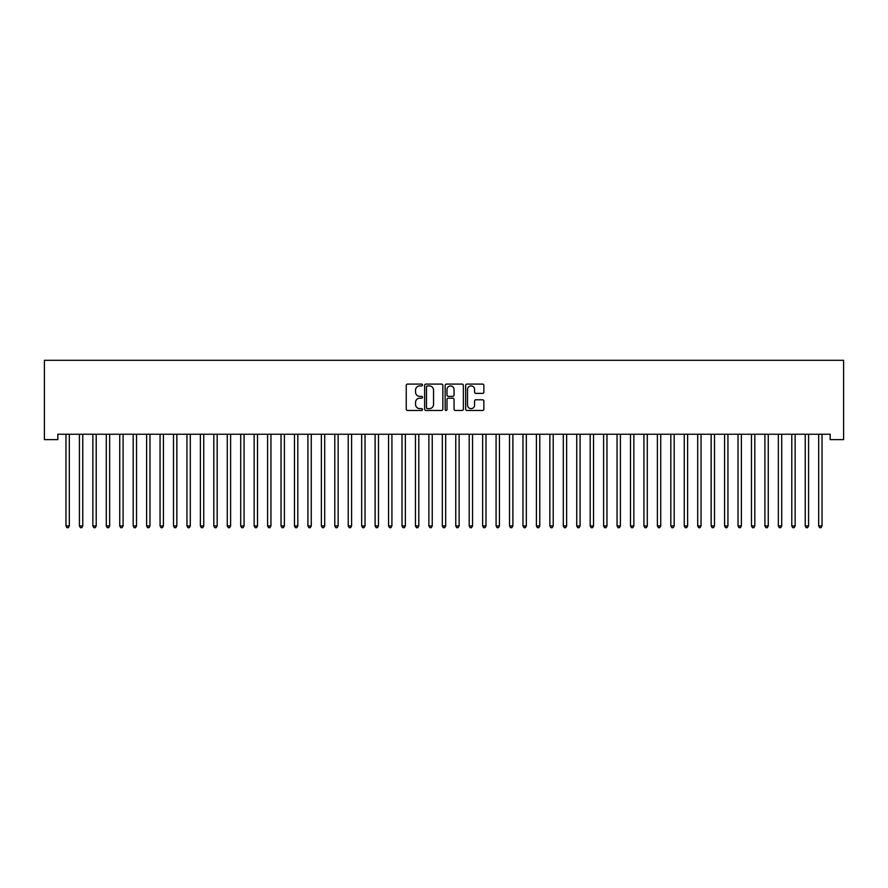 <?xml version="1.0" encoding="UTF-8"?>
<svg xmlns="http://www.w3.org/2000/svg" width="888" height="888" viewBox="0 0 888 888"><rect width="100%" height="100%" fill="white"/><g stroke="black" fill="none" stroke-linecap="round" stroke-linejoin="round"><path stroke-width="1.33" d="M422.499 385.015A0.921 0.921 0 0 0 421.567 384.082L407.559 384.082A1.321 1.321 0 0 0 406.238 385.403L406.238 409.157A1.321 1.321 0 0 0 407.559 410.467L421.567 410.467A0.921 0.921 0 0 0 422.499 409.546A0.921 0.921 0 0 0 421.567 408.624L419.758 408.624A4.218 4.218 0 0 1 415.54 404.406L415.54 402.419A4.218 4.218 0 0 1 419.758 398.201L421.567 398.201A0.921 0.921 0 0 0 422.499 397.28A0.921 0.921 0 0 0 421.567 396.359L419.758 396.359A4.218 4.218 0 0 1 415.54 392.13L415.54 390.154A4.218 4.218 0 0 1 419.758 385.936L421.567 385.936A0.921 0.921 0 0 0 422.499 385.015M482.561 393.384A1.321 1.321 0 0 0 483.871 392.063L483.871 385.403A1.321 1.321 0 0 0 482.561 384.082L466.988 384.082A1.321 1.321 0 0 0 465.667 385.403L465.667 409.157A1.321 1.321 0 0 0 466.988 410.467L482.561 410.467A1.321 1.321 0 0 0 483.871 409.157L483.871 401.11A1.321 1.321 0 0 0 482.561 399.789L475.89 399.789A1.321 1.321 0 0 0 474.581 401.11L474.581 405.095A3.53 3.53 0 0 1 471.051 408.624A3.53 3.53 0 0 1 467.521 405.095L467.521 389.466A3.53 3.53 0 0 1 471.051 385.936A3.53 3.53 0 0 1 474.581 389.466L474.581 392.063A1.321 1.321 0 0 0 475.89 393.384L482.561 393.384M830.158 434.243L57.842 434.243L57.842 439.616L44.4 439.616L44.4 360.317L843.6 360.317L843.6 439.616L830.158 439.616L830.158 434.243M442.846 385.403A1.321 1.321 0 0 0 441.525 384.082L425.963 384.082A1.321 1.321 0 0 0 424.642 385.403L424.642 409.157A1.321 1.321 0 0 0 425.963 410.467L441.525 410.467A1.321 1.321 0 0 0 442.846 409.157L442.846 385.403M446.475 384.082L462.038 384.082A1.321 1.321 0 0 1 463.358 385.403L463.358 409.157A1.321 1.321 0 0 1 462.038 410.467L455.378 410.467A1.321 1.321 0 0 1 454.057 409.157L454.057 399.522A1.321 1.321 0 0 0 452.736 398.201L448.318 398.201A1.321 1.321 0 0 0 446.997 399.522L446.997 409.546A0.921 0.921 0 0 1 446.076 410.467A0.921 0.921 0 0 1 445.154 409.546L445.154 385.403A1.321 1.321 0 0 1 446.475 384.082M427.406 385.936A0.921 0.921 0 0 0 426.484 386.857L426.484 407.703A0.921 0.921 0 0 0 427.406 408.624L429.326 408.624A4.218 4.218 0 0 0 433.544 404.406L433.544 390.154A4.218 4.218 0 0 0 429.326 385.936L427.406 385.936M454.057 389.532A3.53 3.53 0 0 0 450.527 386.003A3.53 3.53 0 0 0 446.997 389.532L446.997 395.038A1.321 1.321 0 0 0 448.318 396.359L452.736 396.359A1.321 1.321 0 0 0 454.057 395.038L454.057 389.532M65.879 434.443A1.343 1.343 -179.6 0 1 65.967 434.942A1.343 1.343 179.6 0 0 65.879 434.443L65.801 434.243M69.508 434.243L69.431 434.443A1.343 1.343 179.6 0 0 69.331 434.942L69.331 525.94L65.967 525.94L65.967 434.942M69.331 525.94L68.321 527.683L66.977 527.683L65.967 525.94M79.321 434.443A1.343 1.343 -179.6 0 1 79.409 434.942A1.343 1.343 179.6 0 0 79.321 434.443L79.232 434.243M92.763 434.443A1.343 1.343 -179.6 0 1 92.852 434.942A1.343 1.343 179.6 0 0 92.763 434.443L92.674 434.243M82.95 434.243L82.873 434.443A1.343 1.343 179.6 0 0 82.773 434.942L82.773 525.94L79.409 525.94L79.409 434.942M82.773 525.94L81.763 527.683L80.42 527.683L79.409 525.94M96.392 434.243L96.315 434.443A1.343 1.343 179.6 0 0 96.215 434.942L96.215 525.94L92.852 525.94L92.852 434.942M96.215 525.94L95.205 527.683L93.862 527.683L92.852 525.94M106.194 434.443A1.343 1.343 -179.6 0 1 106.294 434.942A1.343 1.343 179.6 0 0 106.194 434.443L106.116 434.243M119.636 434.443A1.343 1.343 -179.6 0 1 119.736 434.942A1.343 1.343 179.6 0 0 119.636 434.443L119.558 434.243M109.835 434.243L109.757 434.443A1.343 1.343 179.6 0 0 109.657 434.942L109.657 525.94L106.294 525.94L106.294 434.942M109.657 525.94L108.647 527.683L107.304 527.683L106.294 525.94M123.277 434.243L123.199 434.443A1.343 1.343 179.6 0 0 123.099 434.942L123.099 525.94L119.736 525.94L119.736 434.942M123.099 525.94L122.089 527.683L120.746 527.683L119.736 525.94M133.078 434.443A1.343 1.343 -179.6 0 1 133.178 434.942A1.343 1.343 179.6 0 0 133.078 434.443L133 434.243M136.719 434.243L136.63 434.443A1.343 1.343 179.6 0 0 136.541 434.942L136.541 525.94L133.178 525.94L133.178 434.942M136.541 525.94L135.531 527.683L134.188 527.683L133.178 525.94M146.52 434.443A1.343 1.343 -179.6 0 1 146.62 434.942A1.343 1.343 179.6 0 0 146.52 434.443L146.442 434.243M150.161 434.243L150.072 434.443A1.343 1.343 179.6 0 0 149.983 434.942L149.983 525.94L146.62 525.94L146.62 434.942M149.983 525.94L148.973 527.683L147.63 527.683L146.62 525.94M159.962 434.443A1.343 1.343 -179.6 0 1 160.062 434.942A1.343 1.343 179.6 0 0 159.962 434.443L159.884 434.243M163.592 434.243L163.514 434.443A1.343 1.343 179.6 0 0 163.425 434.942L163.425 525.94L160.062 525.94L160.062 434.942M163.425 525.94L162.415 527.683L161.072 527.683L160.062 525.94M173.404 434.443A1.343 1.343 -179.6 0 1 173.504 434.942A1.343 1.343 179.6 0 0 173.404 434.443L173.327 434.243M177.034 434.243L176.956 434.443A1.343 1.343 179.6 0 0 176.856 434.942L176.856 525.94L173.504 525.94L173.504 434.942M176.856 525.94L175.857 527.683L174.503 527.683L173.504 525.94M186.846 434.443A1.343 1.343 -179.6 0 1 186.946 434.942A1.343 1.343 179.6 0 0 186.846 434.443L186.769 434.243M190.476 434.243L190.398 434.443A1.343 1.343 179.6 0 0 190.298 434.942L190.298 525.94L186.946 525.94L186.946 434.942M190.298 525.94L189.288 527.683L187.945 527.683L186.946 525.94M200.288 434.443A1.343 1.343 -179.6 0 1 200.377 434.942A1.343 1.343 179.6 0 0 200.288 434.443L200.211 434.243M203.918 434.243L203.84 434.443A1.343 1.343 179.6 0 0 203.741 434.942L203.741 525.94L200.377 525.94L200.377 434.942M203.741 525.94L202.73 527.683L201.387 527.683L200.377 525.94M213.731 434.443A1.343 1.343 -179.6 0 1 213.819 434.942A1.343 1.343 179.6 0 0 213.731 434.443L213.642 434.243M217.36 434.243L217.283 434.443A1.343 1.343 179.6 0 0 217.183 434.942L217.183 525.94L213.819 525.94L213.819 434.942M217.183 525.94L216.173 527.683L214.829 527.683L213.819 525.94M227.173 434.443A1.343 1.343 -179.6 0 1 227.261 434.942A1.343 1.343 179.6 0 0 227.173 434.443L227.084 434.243M230.802 434.243L230.725 434.443A1.343 1.343 179.6 0 0 230.625 434.942L230.625 525.94L227.261 525.94L227.261 434.942M230.625 525.94L229.615 527.683L228.272 527.683L227.261 525.94M240.604 434.443A1.343 1.343 -179.6 0 1 240.704 434.942A1.343 1.343 179.6 0 0 240.604 434.443L240.526 434.243M244.244 434.243L244.167 434.443A1.343 1.343 179.6 0 0 244.067 434.942L244.067 525.94L240.704 525.94L240.704 434.942M244.067 525.94L243.057 527.683L241.714 527.683L240.704 525.94M254.046 434.443A1.343 1.343 -179.6 0 1 254.146 434.942A1.343 1.343 179.6 0 0 254.046 434.443L253.968 434.243M257.687 434.243L257.609 434.443A1.343 1.343 179.6 0 0 257.509 434.942L257.509 525.94L254.146 525.94L254.146 434.942M257.509 525.94L256.499 527.683L255.156 527.683L254.146 525.94M267.488 434.443A1.343 1.343 -179.6 0 1 267.588 434.942A1.343 1.343 179.6 0 0 267.488 434.443L267.41 434.243M271.129 434.243L271.04 434.443A1.343 1.343 179.6 0 0 270.951 434.942L270.951 525.94L267.588 525.94L267.588 434.942M270.951 525.94L269.941 527.683L268.598 527.683L267.588 525.94M280.93 434.443A1.343 1.343 -179.6 0 1 281.03 434.942A1.343 1.343 179.6 0 0 280.93 434.443L280.852 434.243M284.56 434.243L284.482 434.443A1.343 1.343 179.6 0 0 284.393 434.942L284.393 525.94L281.03 525.94L281.03 434.942M284.393 525.94L283.383 527.683L282.04 527.683L281.03 525.94M294.372 434.443A1.343 1.343 -179.6 0 1 294.472 434.942A1.343 1.343 179.6 0 0 294.372 434.443L294.294 434.243M298.002 434.243L297.924 434.443A1.343 1.343 179.6 0 0 297.824 434.942L297.824 525.94L294.472 525.94L294.472 434.942M297.824 525.94L296.825 527.683L295.482 527.683L294.472 525.94M307.814 434.443A1.343 1.343 -179.6 0 1 307.914 434.942A1.343 1.343 179.6 0 0 307.814 434.443L307.736 434.243M311.444 434.243L311.366 434.443A1.343 1.343 179.6 0 0 311.266 434.942L311.266 525.94L307.914 525.94L307.914 434.942M311.266 525.94L310.267 527.683L308.913 527.683L307.914 525.94M321.256 434.443A1.343 1.343 -179.6 0 1 321.356 434.942A1.343 1.343 179.6 0 0 321.256 434.443L321.179 434.243M324.886 434.243L324.808 434.443A1.343 1.343 179.6 0 0 324.708 434.942L324.708 525.94L321.356 525.94L321.356 434.942M324.708 525.94L323.698 527.683L322.355 527.683L321.356 525.94M334.698 434.443A1.343 1.343 -179.6 0 1 334.787 434.942A1.343 1.343 179.6 0 0 334.698 434.443L334.621 434.243M338.328 434.243L338.25 434.443A1.343 1.343 179.6 0 0 338.15 434.942L338.15 525.94L334.787 525.94L334.787 434.942M338.15 525.94L337.14 527.683L335.797 527.683L334.787 525.94M348.14 434.443A1.343 1.343 -179.6 0 1 348.229 434.942A1.343 1.343 179.6 0 0 348.14 434.443L348.052 434.243M351.77 434.243L351.692 434.443A1.343 1.343 179.6 0 0 351.593 434.942L351.593 525.94L348.229 525.94L348.229 434.942M351.593 525.94L350.582 527.683L349.239 527.683L348.229 525.94M361.571 434.443A1.343 1.343 -179.6 0 1 361.671 434.942A1.343 1.343 179.6 0 0 361.571 434.443L361.494 434.243M365.212 434.243L365.135 434.443A1.343 1.343 179.6 0 0 365.035 434.942L365.035 525.94L361.671 525.94L361.671 434.942M365.035 525.94L364.025 527.683L362.681 527.683L361.671 525.94M375.014 434.443A1.343 1.343 -179.6 0 1 375.113 434.942A1.343 1.343 179.6 0 0 375.014 434.443L374.936 434.243M388.456 434.443A1.343 1.343 -179.6 0 1 388.556 434.942A1.343 1.343 179.6 0 0 388.456 434.443L388.378 434.243M401.898 434.443A1.343 1.343 -179.6 0 1 401.998 434.942A1.343 1.343 179.6 0 0 401.898 434.443L401.82 434.243M415.34 434.443A1.343 1.343 -179.6 0 1 415.44 434.942A1.343 1.343 179.6 0 0 415.34 434.443L415.262 434.243M428.782 434.443A1.343 1.343 -179.6 0 1 428.882 434.942A1.343 1.343 179.6 0 0 428.782 434.443L428.704 434.243M442.224 434.443A1.343 1.343 -179.6 0 1 442.324 434.942A1.343 1.343 179.6 0 0 442.224 434.443L442.146 434.243M455.666 434.443A1.343 1.343 -179.6 0 1 455.766 434.942A1.343 1.343 179.6 0 0 455.666 434.443L455.588 434.243M469.108 434.443A1.343 1.343 -179.6 0 1 469.197 434.942A1.343 1.343 179.6 0 0 469.108 434.443L469.031 434.243M482.55 434.443A1.343 1.343 -179.6 0 1 482.639 434.942A1.343 1.343 179.6 0 0 482.55 434.443L482.462 434.243M495.981 434.443A1.343 1.343 -179.6 0 1 496.081 434.942A1.343 1.343 179.6 0 0 495.981 434.443L495.904 434.243M509.423 434.443A1.343 1.343 -179.6 0 1 509.523 434.942A1.343 1.343 179.6 0 0 509.423 434.443L509.346 434.243M522.866 434.443A1.343 1.343 -179.6 0 1 522.965 434.942A1.343 1.343 179.6 0 0 522.866 434.443L522.788 434.243M536.308 434.443A1.343 1.343 -179.6 0 1 536.408 434.942A1.343 1.343 179.6 0 0 536.308 434.443L536.23 434.243M549.75 434.443A1.343 1.343 -179.6 0 1 549.85 434.942A1.343 1.343 179.6 0 0 549.75 434.443L549.672 434.243M563.192 434.443A1.343 1.343 -179.6 0 1 563.292 434.942A1.343 1.343 179.6 0 0 563.192 434.443L563.114 434.243M576.634 434.443A1.343 1.343 -179.6 0 1 576.734 434.942A1.343 1.343 179.6 0 0 576.634 434.443L576.556 434.243M590.076 434.443A1.343 1.343 -179.6 0 1 590.176 434.942A1.343 1.343 179.6 0 0 590.076 434.443L589.998 434.243M603.518 434.443A1.343 1.343 -179.6 0 1 603.607 434.942A1.343 1.343 179.6 0 0 603.518 434.443L603.44 434.243M616.96 434.443A1.343 1.343 -179.6 0 1 617.049 434.942A1.343 1.343 179.6 0 0 616.96 434.443L616.871 434.243M630.391 434.443A1.343 1.343 -179.6 0 1 630.491 434.942A1.343 1.343 179.6 0 0 630.391 434.443L630.314 434.243M643.833 434.443A1.343 1.343 -179.6 0 1 643.933 434.942A1.343 1.343 179.6 0 0 643.833 434.443L643.756 434.243M657.275 434.443A1.343 1.343 -179.6 0 1 657.375 434.942A1.343 1.343 179.6 0 0 657.275 434.443L657.198 434.243M670.718 434.443A1.343 1.343 -179.6 0 1 670.817 434.942A1.343 1.343 179.6 0 0 670.718 434.443L670.64 434.243M684.16 434.443A1.343 1.343 -179.6 0 1 684.26 434.942A1.343 1.343 179.6 0 0 684.16 434.443L684.082 434.243M697.602 434.443A1.343 1.343 -179.6 0 1 697.702 434.942A1.343 1.343 179.6 0 0 697.602 434.443L697.524 434.243M711.044 434.443A1.343 1.343 -179.6 0 1 711.144 434.942A1.343 1.343 179.6 0 0 711.044 434.443L710.966 434.243M378.654 434.243L378.577 434.443A1.343 1.343 179.6 0 0 378.477 434.942L378.477 525.94L375.113 525.94L375.113 434.942M378.477 525.94L377.467 527.683L376.124 527.683L375.113 525.94M392.096 434.243L392.019 434.443A1.343 1.343 179.6 0 0 391.919 434.942L391.919 525.94L388.556 525.94L388.556 434.942M391.919 525.94L390.909 527.683L389.566 527.683L388.556 525.94M405.539 434.243L405.45 434.443A1.343 1.343 179.6 0 0 405.361 434.942L405.361 525.94L401.998 525.94L401.998 434.942M405.361 525.94L404.351 527.683L403.008 527.683L401.998 525.94M418.97 434.243L418.892 434.443A1.343 1.343 179.6 0 0 418.803 434.942L418.803 525.94L415.44 525.94L415.44 434.942M418.803 525.94L417.793 527.683L416.45 527.683L415.44 525.94M432.412 434.243L432.334 434.443A1.343 1.343 179.6 0 0 432.234 434.942L432.234 525.94L428.882 525.94L428.882 434.942M432.234 525.94L431.235 527.683L429.892 527.683L428.882 525.94M445.854 434.243L445.776 434.443A1.343 1.343 179.6 0 0 445.676 434.942L445.676 525.94L442.324 525.94L442.324 434.942M445.676 525.94L444.677 527.683L443.323 527.683L442.324 525.94M459.296 434.243L459.218 434.443A1.343 1.343 179.6 0 0 459.118 434.942L459.118 525.94L455.766 525.94L455.766 434.942M459.118 525.94L458.108 527.683L456.765 527.683L455.766 525.94M472.738 434.243L472.66 434.443A1.343 1.343 179.6 0 0 472.56 434.942L472.56 525.94L469.197 525.94L469.197 434.942M472.56 525.94L471.55 527.683L470.207 527.683L469.197 525.94M486.18 434.243L486.102 434.443A1.343 1.343 179.6 0 0 486.002 434.942L486.002 525.94L482.639 525.94L482.639 434.942M486.002 525.94L484.992 527.683L483.649 527.683L482.639 525.94M499.622 434.243L499.544 434.443A1.343 1.343 179.6 0 0 499.445 434.942L499.445 525.94L496.081 525.94L496.081 434.942M499.445 525.94L498.434 527.683L497.091 527.683L496.081 525.94M513.064 434.243L512.986 434.443A1.343 1.343 179.6 0 0 512.887 434.942L512.887 525.94L509.523 525.94L509.523 434.942M512.887 525.94L511.877 527.683L510.533 527.683L509.523 525.94M526.506 434.243L526.429 434.443A1.343 1.343 179.6 0 0 526.329 434.942L526.329 525.94L522.965 525.94L522.965 434.942M526.329 525.94L525.319 527.683L523.976 527.683L522.965 525.94M539.948 434.243L539.86 434.443A1.343 1.343 179.6 0 0 539.771 434.942L539.771 525.94L536.408 525.94L536.408 434.942M539.771 525.94L538.761 527.683L537.418 527.683L536.408 525.94M553.379 434.243L553.302 434.443A1.343 1.343 179.6 0 0 553.213 434.942L553.213 525.94L549.85 525.94L549.85 434.942M553.213 525.94L552.203 527.683L550.86 527.683L549.85 525.94M566.822 434.243L566.744 434.443A1.343 1.343 179.6 0 0 566.644 434.942L566.644 525.94L563.292 525.94L563.292 434.942M566.644 525.94L565.645 527.683L564.302 527.683L563.292 525.94M580.264 434.243L580.186 434.443A1.343 1.343 179.6 0 0 580.086 434.942L580.086 525.94L576.734 525.94L576.734 434.942M580.086 525.94L579.087 527.683L577.733 527.683L576.734 525.94M593.706 434.243L593.628 434.443A1.343 1.343 179.6 0 0 593.528 434.942L593.528 525.94L590.176 525.94L590.176 434.942M593.528 525.94L592.518 527.683L591.175 527.683L590.176 525.94M607.148 434.243L607.07 434.443A1.343 1.343 179.6 0 0 606.97 434.942L606.97 525.94L603.607 525.94L603.607 434.942M606.97 525.94L605.96 527.683L604.617 527.683L603.607 525.94M620.59 434.243L620.512 434.443A1.343 1.343 179.6 0 0 620.412 434.942L620.412 525.94L617.049 525.94L617.049 434.942M620.412 525.94L619.402 527.683L618.059 527.683L617.049 525.94M634.032 434.243L633.954 434.443A1.343 1.343 179.6 0 0 633.854 434.942L633.854 525.94L630.491 525.94L630.491 434.942M633.854 525.94L632.844 527.683L631.501 527.683L630.491 525.94M647.474 434.243L647.396 434.443A1.343 1.343 179.6 0 0 647.297 434.942L647.297 525.94L643.933 525.94L643.933 434.942M647.297 525.94L646.286 527.683L644.943 527.683L643.933 525.94M660.916 434.243L660.827 434.443A1.343 1.343 179.6 0 0 660.739 434.942L660.739 525.94L657.375 525.94L657.375 434.942M660.739 525.94L659.729 527.683L658.385 527.683L657.375 525.94M674.358 434.243L674.27 434.443A1.343 1.343 179.6 0 0 674.181 434.942L674.181 525.94L670.817 525.94L670.817 434.942M674.181 525.94L673.171 527.683L671.828 527.683L670.817 525.94M687.789 434.243L687.712 434.443A1.343 1.343 179.6 0 0 687.623 434.942L687.623 525.94L684.26 525.94L684.26 434.942M687.623 525.94L686.613 527.683L685.27 527.683L684.26 525.94M701.231 434.243L701.154 434.443A1.343 1.343 179.6 0 0 701.054 434.942L701.054 525.94L697.702 525.94L697.702 434.942M701.054 525.94L700.055 527.683L698.712 527.683L697.702 525.94M714.674 434.243L714.596 434.443A1.343 1.343 179.6 0 0 714.496 434.942L714.496 525.94L711.144 525.94L711.144 434.942M714.496 525.94L713.497 527.683L712.143 527.683L711.144 525.94M724.486 434.443A1.343 1.343 -179.6 0 1 724.575 434.942A1.343 1.343 179.6 0 0 724.486 434.443L724.408 434.243M728.116 434.243L728.038 434.443A1.343 1.343 179.6 0 0 727.938 434.942L727.938 525.94L724.575 525.94L724.575 434.942M727.938 525.94L726.928 527.683L725.585 527.683L724.575 525.94M737.928 434.443A1.343 1.343 -179.6 0 1 738.017 434.942A1.343 1.343 179.6 0 0 737.928 434.443L737.839 434.243M741.558 434.243L741.48 434.443A1.343 1.343 179.6 0 0 741.38 434.942L741.38 525.94L738.017 525.94L738.017 434.942M741.38 525.94L740.37 527.683L739.027 527.683L738.017 525.94M751.37 434.443A1.343 1.343 -179.6 0 1 751.459 434.942A1.343 1.343 179.6 0 0 751.37 434.443L751.281 434.243M755 434.243L754.922 434.443A1.343 1.343 179.6 0 0 754.822 434.942L754.822 525.94L751.459 525.94L751.459 434.942M754.822 525.94L753.812 527.683L752.469 527.683L751.459 525.94M764.801 434.443A1.343 1.343 -179.6 0 1 764.901 434.942A1.343 1.343 179.6 0 0 764.801 434.443L764.723 434.243M768.442 434.243L768.364 434.443A1.343 1.343 179.6 0 0 768.264 434.942L768.264 525.94L764.901 525.94L764.901 434.942M768.264 525.94L767.254 527.683L765.911 527.683L764.901 525.94M778.243 434.443A1.343 1.343 -179.6 0 1 778.343 434.942A1.343 1.343 179.6 0 0 778.243 434.443L778.166 434.243M781.884 434.243L781.806 434.443A1.343 1.343 179.6 0 0 781.706 434.942L781.706 525.94L778.343 525.94L778.343 434.942M781.706 525.94L780.696 527.683L779.353 527.683L778.343 525.94M791.685 434.443A1.343 1.343 -179.6 0 1 791.785 434.942A1.343 1.343 179.6 0 0 791.685 434.443L791.608 434.243M795.326 434.243L795.237 434.443A1.343 1.343 179.6 0 0 795.149 434.942L795.149 525.94L791.785 525.94L791.785 434.942M795.149 525.94L794.138 527.683L792.795 527.683L791.785 525.94M805.127 434.443A1.343 1.343 -179.6 0 1 805.227 434.942A1.343 1.343 179.6 0 0 805.127 434.443L805.05 434.243M808.768 434.243L808.679 434.443A1.343 1.343 179.6 0 0 808.591 434.942L808.591 525.94L805.227 525.94L805.227 434.942M808.591 525.94L807.581 527.683L806.237 527.683L805.227 525.94M818.57 434.443A1.343 1.343 -179.6 0 1 818.669 434.942A1.343 1.343 179.6 0 0 818.57 434.443L818.492 434.243M822.199 434.243L822.122 434.443A1.343 1.343 179.6 0 0 822.033 434.942L822.033 525.94L818.669 525.94L818.669 434.942M822.033 525.94L821.023 527.683L819.68 527.683L818.669 525.94"/></g></svg>
